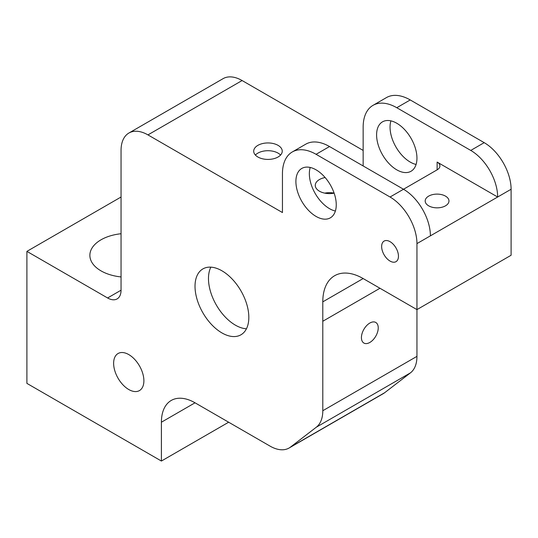 <?xml version="1.0" encoding="UTF-8"?>
<svg xmlns="http://www.w3.org/2000/svg" width="538" height="538" viewBox="0 0 538 538"><rect width="100%" height="100%" fill="white"/><g stroke="black" fill="none" stroke-linecap="round" stroke-linejoin="round"><path stroke-width="0.81" d="M121.05 233.734A38.043 21.964 0 0 0 89.873 255.342A38.043 21.964 0 0 0 101.016 270.87A38.043 21.964 0 0 0 121.05 276.942M147.95 134.897A38.043 21.964 -120 0 0 128.932 133.014L223.082 78.656A38.043 21.964 60 0 1 242.1 80.539L147.95 134.897L282.45 212.55L282.45 173.72A47.552 27.458 -120 0 1 292.295 151.951A47.552 27.458 -120 0 1 316.075 154.305L390.05 197.016L437.125 169.84L437.125 162.072L497.65 197.016L416.95 243.606L416.95 309.612L511.1 255.254L511.1 189.248L497.65 197.016A38.043 21.964 -120 0 0 470.75 150.425L484.2 142.657A38.043 21.964 60 0 1 511.1 189.248M363.15 165.953L363.15 127.129A47.552 27.458 -120 0 1 372.995 105.361A47.552 27.458 -120 0 1 396.775 107.714L470.75 150.425M396.775 107.714L410.225 99.947L484.2 142.657M430.4 235.846A38.043 21.964 60 0 0 403.5 189.248L329.525 146.544A47.552 27.458 60 0 0 305.745 144.184L292.295 151.951M410.225 99.947A47.552 27.458 -120 0 0 386.445 97.593L372.995 105.361M396.775 169.84A28.534 16.476 -120 0 0 411.039 171.252A28.534 16.476 -120 0 0 415.417 148.387A28.534 16.476 -120 0 0 396.775 123.249A28.534 16.476 -120 0 0 382.511 121.83A28.534 16.476 -120 0 0 378.133 144.695A28.534 16.476 -120 0 0 396.775 169.84M390.918 120.868A28.534 16.476 -120 0 0 410.225 162.072A28.534 16.476 -120 0 0 416.082 164.453M316.075 216.431A28.534 16.476 -120 0 0 330.339 217.843A28.534 16.476 -120 0 0 334.717 194.978A28.534 16.476 -120 0 0 316.075 169.84A28.534 16.476 -120 0 0 301.811 168.428A28.534 16.476 -120 0 0 297.433 191.286A28.534 16.476 -120 0 0 316.075 216.431M335.382 211.044A28.534 16.476 60 0 1 315.261 193.606A28.534 16.476 60 0 1 310.218 167.459M107.6 297.971L121.05 290.204A19.018 10.982 60 0 1 117.109 298.913A19.018 10.982 60 0 1 107.6 297.971L26.9 251.374L26.9 383.386L161.4 461.039L228.65 422.216M161.4 461.039L161.4 422.216L195.025 402.801A47.552 27.458 -120 0 0 171.245 400.447A47.552 27.458 -120 0 0 161.4 422.216M195.025 402.801L270.076 446.13A38.043 21.964 -120 0 0 289.101 448.013A38.043 21.964 -120 0 0 290.5 447.078L384.65 392.72A38.043 21.964 60 0 1 383.251 393.661L289.101 448.013M363.15 278.549A57.075 32.953 -120 0 0 334.616 275.725A57.075 32.953 -120 0 0 322.793 301.852L363.15 278.556L416.95 309.612L416.95 356.364A38.043 21.964 60 0 1 410.474 372.841L316.324 427.199L290.5 447.078M410.474 372.841L384.65 392.72M369.828 323.049A11.89 6.866 120 0 0 362.061 333.526A11.89 6.866 120 0 0 363.883 343.049A11.89 6.866 120 0 0 375.773 336.189A11.89 6.866 120 0 0 375.773 322.457A11.89 6.866 120 0 0 369.828 323.049M322.793 301.852L322.8 410.723L416.95 356.364M257.884 157.002A14.264 8.238 0 0 0 273.432 158.791A14.264 8.238 0 0 0 282.242 151.178A14.264 8.238 0 0 0 267.971 142.947A14.264 8.238 0 0 0 253.707 151.178A14.264 8.238 0 0 0 257.884 157.002M325.12 177.533A14.264 8.238 0 0 0 315.261 185.368A14.264 8.238 0 0 0 319.438 191.192A14.264 8.238 0 0 0 334.132 193.162M242.1 80.539L363.15 150.425M121.05 290.204L121.05 150.425A38.043 21.964 -120 0 1 128.932 133.014M26.9 251.374L121.05 197.022M221.925 332.914A38.043 21.964 -120 0 0 240.943 334.797A38.043 21.964 -120 0 0 246.781 304.313A38.043 21.964 -120 0 0 221.925 270.789A38.043 21.964 -120 0 0 202.907 268.906A38.043 21.964 -120 0 0 197.069 299.39A38.043 21.964 -120 0 0 221.925 332.914M210.856 267.151A38.043 21.964 -120 0 0 235.375 325.147A38.043 21.964 -120 0 0 246.444 328.785M128.757 389.519A21.399 12.354 60 0 1 114.782 370.662A21.399 12.354 60 0 1 118.057 353.52A21.399 12.354 60 0 1 128.757 354.576A21.399 12.354 60 0 1 142.738 373.433A21.399 12.354 60 0 1 139.456 390.581A21.399 12.354 60 0 1 128.757 389.519M390.05 261.078A11.89 6.866 -120 0 0 395.995 261.67A11.89 6.866 -120 0 0 395.995 247.944A11.89 6.866 -120 0 0 384.105 241.078A11.89 6.866 -120 0 0 382.283 250.607A11.89 6.866 -120 0 0 390.05 261.078M316.324 427.199A38.043 21.964 -120 0 0 322.8 410.723M416.95 243.606A38.043 21.964 -120 0 0 390.05 197.016M428.672 205.832A11.89 6.866 0 0 0 441.631 207.318A11.89 6.866 0 0 0 448.968 200.977A11.89 6.866 0 0 0 437.078 194.11A11.89 6.866 0 0 0 425.188 200.977A11.89 6.866 0 0 0 428.672 205.832M437.125 162.072A9.509 5.488 180 0 1 439.909 165.953A9.509 5.488 180 0 1 437.125 169.84M334.111 193.102A14.264 8.238 0 0 0 324.77 193.135M280.554 155.065A14.264 8.238 0 0 0 267.971 150.707A14.264 8.238 0 0 0 255.395 155.065M316.075 154.305L329.525 146.544M322.8 321.26L379.962 288.26"/></g></svg>

